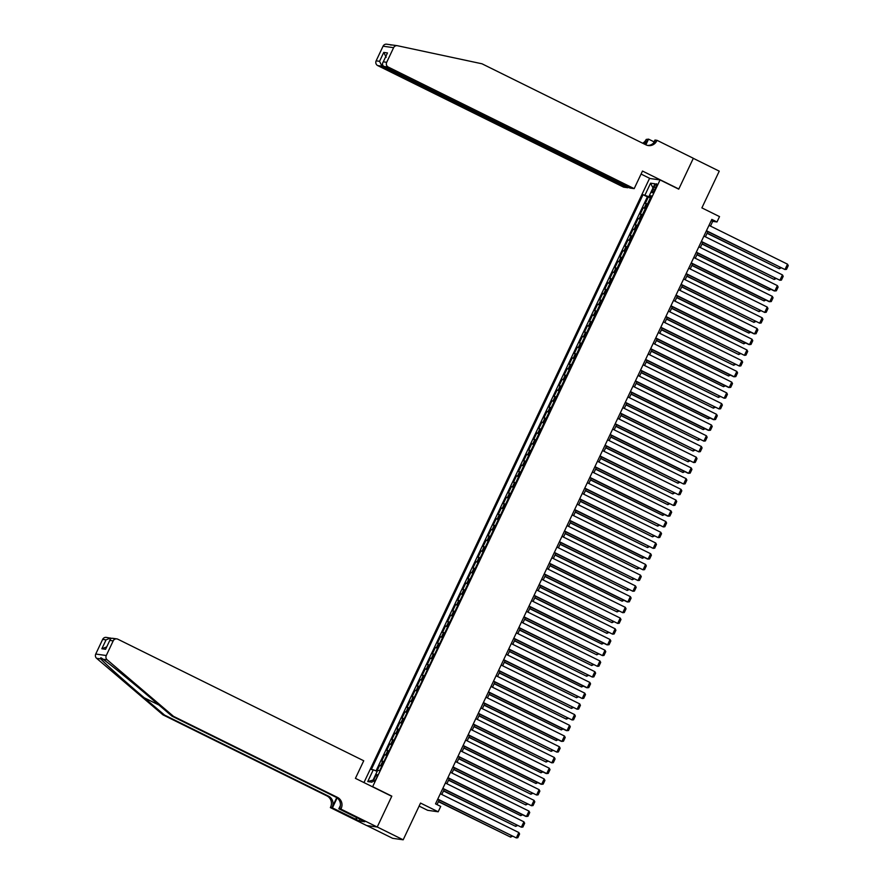 <?xml version="1.0" encoding="UTF-8"?>
<svg xmlns="http://www.w3.org/2000/svg" width="884" height="884" viewBox="0 0 884 884"><rect width="100%" height="100%" fill="white"/><g stroke="black" fill="none" stroke-linecap="round" stroke-linejoin="round"><path stroke-width="1.33" d="M376.485 778.229A3.801 0.873 -63.7 0 0 377.258 774.693A3.801 0.873 -63.7 0 0 374.661 777.975A3.801 0.873 -63.7 0 0 373.888 781.511A3.801 0.873 -63.7 0 0 376.485 778.229M419.115 806.097L427.635 810.308L438.188 811.788L440.718 806.429L435.525 803.865L711.808 219.398L716.99 221.972L719.521 216.602L701.885 207.884L719.245 171.153L693.31 158.335L678.735 189.165L660.061 179.927L372.584 786.837M366.86 825.579L392.64 838.319L403.181 839.8L377.247 826.982L391.811 796.141L373.136 786.915M660.061 179.927L649.519 178.446L363.954 782.572M647.519 203.939L645.298 203.419L648.337 196.977L650.348 197.972M645.497 208.226L643.265 207.707L645.276 208.701M643.265 207.707L640.226 214.138L642.458 214.668M637.386 225.387L635.154 224.868L638.193 218.425L640.204 219.42M632.314 236.116L630.082 235.586L633.132 229.155L635.132 230.149M627.242 246.835L625.021 246.316L628.06 239.873L630.071 240.868M622.181 257.564L619.949 257.034L622.988 250.603L624.999 251.597M617.109 268.283L614.877 267.764L617.916 261.321L619.927 262.316M612.037 279.012L609.805 278.482L612.855 272.051L614.855 273.046M606.965 289.731L604.744 289.212L607.783 282.769L609.794 283.764M601.905 300.461L599.672 299.93L602.711 293.499L604.722 294.494M596.833 311.179L594.601 310.66L597.639 304.218L599.65 305.212M591.761 321.909L589.529 321.378L592.578 314.947L594.578 315.942M586.689 332.627L584.468 332.108L587.506 325.666L589.518 326.66M581.628 343.357L579.396 342.826L582.434 336.395L584.446 337.39M576.556 354.075L574.324 353.556L577.362 347.114L579.374 348.108M571.484 364.805L569.252 364.274L572.302 357.843L574.302 358.838M566.412 375.523L564.191 375.004L567.23 368.562L569.241 369.556M561.351 386.253L559.119 385.722L562.158 379.291L564.169 380.286M556.279 396.971L554.047 396.452L557.086 390.01L559.097 391.004M551.207 407.701L548.975 407.17L552.025 400.739L554.025 401.734M546.135 418.419L543.914 417.9L546.953 411.458L548.964 412.452M541.074 429.149L538.842 428.618L541.881 422.187L543.892 423.182M536.002 439.867L533.77 439.348L536.809 432.906L538.82 433.9M530.93 450.597L528.698 450.067L531.748 443.635L533.748 444.63M525.858 461.315L523.637 460.796L526.676 454.354L528.687 455.348M520.798 472.045L518.565 471.515L521.604 465.083L523.615 466.078M515.726 482.763L513.493 482.244L516.532 475.802L518.543 476.796M510.654 493.493L508.422 492.963L511.46 486.531L513.471 487.526M505.582 504.212L503.35 503.692L506.399 497.25L508.411 498.244M500.521 514.941L498.289 514.411L501.327 507.98L503.339 508.974M495.449 525.66L493.217 525.14L496.256 518.698L498.267 519.693M490.377 536.389L488.145 535.859L491.184 529.428L493.195 530.422M485.305 547.108L483.073 546.588L486.123 540.146L488.134 541.141M480.244 557.837L478.012 557.307L481.051 550.876L483.062 551.87M475.172 568.556L472.94 568.036L475.979 561.594L477.99 562.589M470.1 579.285L467.868 578.755L470.907 572.324L472.918 573.318M465.028 590.004L462.796 589.484L465.846 583.042L467.857 584.037M459.967 600.733L457.735 600.203L460.774 593.772L462.785 594.766M454.895 611.452L452.663 610.932L455.702 604.49L457.713 605.485M449.823 622.181L447.591 621.651L450.63 615.22L452.641 616.214M444.751 632.9L442.519 632.38L445.569 625.938L447.58 626.933M439.691 643.629L437.458 643.099L440.497 636.668L442.508 637.662M434.619 654.348L432.387 653.829L435.425 647.386L437.436 648.381M429.547 665.077L427.315 664.547L430.353 658.116L432.364 659.11M424.475 675.796L422.243 675.277L425.292 668.834L427.303 669.829M419.414 686.525L417.182 685.995L420.22 679.564L422.232 680.558M414.342 697.244L412.11 696.725L415.148 690.282L417.16 691.277M409.27 707.974L407.038 707.443L410.077 701.012L412.088 702.006M404.198 718.692L401.966 718.173L405.016 711.731L407.016 712.725M399.126 729.422L396.905 728.891L399.944 722.46L401.955 723.455M394.065 740.14L391.833 739.621L394.872 733.179L396.883 734.173M388.993 750.87L386.761 750.339L389.8 743.908L391.811 744.903M383.921 761.588L381.689 761.069L384.739 754.627L386.739 755.621M654.049 186.977L652.933 189.342A3.691 0.851 -63.7 0 0 652.182 192.767A3.691 0.851 -63.7 0 0 654.701 189.585L655.817 187.231A3.691 0.851 -63.7 0 0 656.569 183.795A3.691 0.851 -63.7 0 0 654.049 186.977L655.585 187.728M650.668 196.414L650.304 197.187L643.022 194.69L371.313 769.5L373.302 769.776L367.733 781.578L372.065 782.185L377.634 770.395L379.634 770.671L651.342 195.861L649.353 195.585L650.989 196.613M645.022 194.966L650.591 183.176L654.922 183.784L649.353 195.585M648.337 196.977L647.375 196.845L376.02 770.914M381.899 765.875L379.667 765.356L376.871 771.268M384.739 754.627L386.96 755.157M389.8 743.908L392.032 744.427M394.872 733.179L397.104 733.709M399.944 722.46L402.176 722.979M405.016 711.731L407.237 712.261M410.077 701.012L412.309 701.531M415.148 690.282L417.381 690.813M420.22 679.564L422.453 680.083M425.292 668.834L427.524 669.365M430.353 658.116L432.585 658.635M435.425 647.386L437.657 647.917M440.497 636.668L442.729 637.187M445.569 625.938L447.801 626.469M450.63 615.22L452.862 615.739M455.702 604.49L457.934 605.021M460.774 593.772L463.006 594.291M465.846 583.042L468.078 583.573M470.907 572.324L473.139 572.843M475.979 561.594L478.211 562.125M481.051 550.876L483.283 551.395M486.123 540.146L488.355 540.677M491.184 529.428L493.416 529.947M496.256 518.698L498.488 519.228M501.327 507.98L503.56 508.499M506.399 497.25L508.632 497.78M511.46 486.531L513.692 487.051M516.532 475.802L518.764 476.332M521.604 465.083L523.836 465.603M526.676 454.354L528.908 454.884M531.748 443.635L533.969 444.155M536.809 432.906L539.041 433.436M541.881 422.187L544.113 422.707M546.953 411.458L549.185 411.988M552.025 400.739L554.246 401.259M557.086 390.01L559.318 390.54M562.158 379.291L564.39 379.811M567.23 368.562L569.462 369.092M572.302 357.843L574.523 358.363M577.362 347.114L579.595 347.644M582.434 336.395L584.667 336.914M587.506 325.666L589.739 326.196M592.578 314.947L594.799 315.466M597.639 304.218L599.871 304.748M602.711 293.499L604.943 294.018M607.783 282.769L610.015 283.3M612.855 272.051L615.076 272.57M617.916 261.321L620.148 261.852M622.988 250.603L625.22 251.122M628.06 239.873L630.292 240.404M633.132 229.155L635.353 229.674M638.193 218.425L640.425 218.956M438.188 811.788L420.541 803.07L403.181 839.8M710.482 226.094L712.714 221.365L716.99 221.972M437.027 804.606L439.182 800.031M441.812 794.473L444.254 789.313M446.884 783.743L449.315 778.583M451.956 773.025L454.387 767.864M457.017 762.295L459.459 757.135M462.089 751.577L464.531 746.416M467.161 740.847L469.592 735.687M472.233 730.129L474.664 724.968M477.294 719.399L479.736 714.239M482.366 708.681L484.808 703.52M487.438 697.951L489.869 692.791M492.51 687.233L494.941 682.072M497.57 676.503L500.012 671.343M502.642 665.785L505.084 660.624M507.714 655.055L510.145 649.895M512.786 644.337L515.217 639.176M517.847 633.607L520.289 628.447M522.919 622.889L525.361 617.728M527.991 612.159L530.422 606.999M533.063 601.44L535.494 596.28M538.124 590.711L540.566 585.551M543.196 579.992L545.638 574.832M548.268 569.263L550.699 564.102M553.34 558.544L555.771 553.384M558.401 547.815L560.843 542.654M563.473 537.096L565.915 531.936M568.545 526.367L570.976 521.206M573.617 515.648L576.048 510.488M578.677 504.919L581.12 499.758M583.749 494.2L586.191 489.04M588.821 483.471L591.263 478.31M593.893 472.752L596.324 467.592M598.954 462.023L601.396 456.862M604.026 451.304L606.468 446.144M609.098 440.575L611.54 435.414M614.17 429.856L616.601 424.696M619.231 419.127L621.673 413.966M624.303 408.408L626.745 403.248M629.375 397.678L631.817 392.518M634.447 386.96L636.878 381.8M639.508 376.23L641.95 371.07M644.58 365.512L647.022 360.352M649.652 354.782L652.094 349.622M654.724 344.064L657.155 338.904M659.784 333.334L662.226 328.174M664.856 322.616L667.298 317.455M669.928 311.886L672.37 306.726M675 301.168L677.431 296.007M680.061 290.438L682.503 285.278M685.133 279.72L687.575 274.559M690.205 268.99L692.647 263.83M695.277 258.272L697.708 253.111M700.338 247.542L702.78 242.382M705.41 236.824L707.852 231.663M711.222 220.624L712.714 221.365M647.375 196.845L643.022 194.69M379.667 765.356L381.678 766.351M373.302 769.776L377.159 771.389M652.967 187.916L650.591 183.176M367.733 781.578L373.07 780.064M391.811 796.141L391.258 796.064M708.99 225.354L787.511 264.172L784.981 269.543L706.36 230.923M706.449 230.724L784.981 269.543L786.495 269.366L788.263 265.62L787.511 264.172M707.078 233.299L779.279 268.736L707.178 233.089M781.113 267.885L779.279 268.736L779.953 267.311M391.932 45.029L390.441 44.951M391.071 44.83L393.281 45.139M634.182 188.635L388.275 67.073L384.01 66.477L629.927 188.038L634.182 188.635L642.491 171.054L678.813 188.999L693.332 158.28L657.022 140.324L654.956 140.037L653.53 143.042M678.249 188.922L678.813 188.999M392.993 45.084L397.214 45.681A3.569 3.459 98 0 1 397.446 45.725L481.99 63.792L645.928 144.832A8.321 8.078 98 0 0 656.735 140.91L657.022 140.324M628.17 187.176L627.894 187.751L623.64 187.154L377.733 65.593A3.569 3.459 -82 0 1 376.142 60.83L379.545 61.316L383.755 52.41L387.479 52.941L383.28 61.836L386.684 62.311L393.601 47.681L383.059 46.2A3.569 3.459 -82 0 1 386.662 44.2L390.838 44.786M376.142 60.83L383.059 46.2M642.646 143.208A8.321 8.078 98 0 0 646.193 139.429L648.547 139.131L645.861 144.799M654.083 141.871L648.547 139.131M650.071 178.524L641.066 174.071M627.894 187.751L381.987 66.189L377.733 65.593M643.64 143.705A8.321 8.078 98 0 0 647.762 139.65L645.431 144.578M397.214 45.681A3.569 3.459 98 0 0 393.601 47.681M386.684 62.311A3.569 3.459 98 0 0 388.275 67.073M647.541 145.418A8.321 8.078 98 0 0 655.177 140.7L656.735 140.91M379.545 61.316L381.987 66.189L382.606 64.886M383.755 52.41L386.197 57.283M387.479 52.941L383.28 61.836C382.043 63.803 382.286 65.35 384.01 66.477M173.529 716.349L171.971 716.128L151.617 698.791C132.246 682.227 109.285 663.553 102.997 659.221C100.942 657.464 100.212 657.353 100.798 658.911C104.179 662.834 124.666 681.166 144.191 697.752L164.546 715.079L328.483 796.13A8.321 8.078 -82 0 1 332.196 807.225L330.362 807.6L366.672 825.546L377.214 827.026L391.745 796.307L355.423 778.351L363.733 760.77L117.826 639.198A3.569 3.459 98 0 0 113.196 640.878L106.279 655.519A3.569 3.459 98 0 0 107.163 659.807L173.529 716.349L337.467 797.39A8.321 8.078 -82 0 1 341.18 808.484L340.904 809.081L377.214 827.026M101.284 657.939L100.798 658.911L96.621 658.326L162.988 714.869L326.925 795.909A8.321 8.078 -82 0 1 330.638 807.004M164.546 715.079L162.988 714.869M341.18 808.484L339.622 808.263A8.321 8.078 -82 0 0 335.909 797.169L171.971 716.128M113.196 640.878L109.793 640.403L105.583 649.298L101.848 648.779L106.058 639.872L102.654 639.397L95.737 654.038L106.279 655.519M340.904 809.081L338.837 808.783L361.689 820.087M360.042 819.269L359.236 820.982L364.738 821.755L361.622 820.208M359.236 820.982L332.428 807.888L330.362 807.6M338.837 808.783L340.395 805.49M336.727 797.644L332.196 807.225M337.136 797.921L332.428 807.888M96.621 658.326A3.569 3.459 -82 0 1 95.737 654.038M102.654 639.397A3.569 3.459 -82 0 1 106.257 637.397L111.55 638.314M355.666 819.38L356.539 817.534M356.926 817.733L356.119 819.435M113.572 638.602C111.649 637.883 110.389 638.48 109.793 640.403L105.583 649.298M101.848 648.779L106.588 646.944M106.058 639.872L110.478 637.994M703.918 236.083L782.439 274.902L779.909 280.261L701.288 241.652M701.388 241.442L779.909 280.261L781.423 280.095L783.202 276.338L782.439 274.902M698.846 246.802L777.379 285.62L774.837 290.991L774.13 290.891L696.216 252.371M696.316 252.172L774.837 290.991L776.351 290.814L778.13 287.068L777.379 285.62M693.785 257.531L772.307 296.35L769.765 301.709L769.058 301.61L691.144 263.101M691.244 262.891L769.765 301.709L771.29 301.543L773.058 297.786L772.307 296.35M688.713 268.25L767.235 307.068L764.704 312.439L686.083 273.819M686.172 273.62L764.704 312.439L766.218 312.262L767.986 308.516L767.235 307.068M702.006 244.017L774.207 279.466L702.106 243.818M776.053 278.604L774.207 279.466L774.881 278.029M696.935 254.747L769.135 290.184L697.034 254.537M770.981 289.333L769.135 290.184L769.82 288.759M691.874 265.465L764.074 300.914L691.962 265.266M765.909 300.052L764.074 300.914L764.748 299.477M686.802 276.195L759.002 311.632L686.901 275.985M760.837 310.781L759.002 311.632L759.676 310.207M683.641 278.979L762.163 317.798L759.632 323.157L681.011 284.549M681.111 284.339L759.632 323.157L761.146 322.992L762.925 319.234L762.163 317.798M681.73 286.913L753.93 322.362L681.829 286.714M755.776 321.5L753.93 322.362L754.604 320.925M678.569 289.698L757.102 328.517L754.56 333.887L753.853 333.787L675.94 295.267M676.039 295.068L754.56 333.887L756.074 333.71L757.853 329.964L757.102 328.517M676.658 297.643L748.859 333.08L676.757 297.433M750.704 332.229L748.859 333.08L749.544 331.655M673.509 300.427L752.03 339.246L749.488 344.605L748.781 344.506L670.868 305.997M670.967 305.787L749.488 344.605L751.013 344.44L752.781 340.683L752.03 339.246M671.597 308.361L743.798 343.81L671.685 308.162M745.632 342.948L743.798 343.81L744.472 342.373M668.437 311.146L746.958 349.965L744.427 355.335L665.807 316.715M665.895 316.516L744.427 355.335L745.941 355.158L747.709 351.412L746.958 349.965M666.525 319.091L738.726 354.528L666.624 318.881M740.56 353.677L738.726 354.528L739.4 353.103M663.365 321.875L741.886 360.694L739.356 366.053L660.735 327.445M660.834 327.235L739.356 366.053L740.869 365.888L742.648 362.131L741.886 360.694M661.453 329.809L733.654 365.258L661.552 329.61M735.499 364.396L733.654 365.258L734.328 363.821M658.293 332.594L736.825 371.413L734.284 376.783L733.576 376.683L655.663 338.163M655.762 337.964L734.284 376.783L735.797 376.606L737.576 372.86L736.825 371.413M656.381 340.539L728.582 375.976L656.481 340.329M730.427 375.125L728.582 375.976L729.267 374.551M653.232 343.323L731.753 382.142L729.212 387.501L728.504 387.402L650.591 348.893M650.69 348.683L729.212 387.501L730.736 387.336L732.505 383.579L731.753 382.142M651.32 351.257L723.521 386.706L651.409 351.058M725.355 385.844L723.521 386.706L724.195 385.269M648.16 354.042L726.681 392.861L724.151 398.231L645.53 359.611M645.618 359.412L724.151 398.231L725.665 398.054L727.433 394.308L726.681 392.861M646.248 361.987L718.449 397.424L646.348 361.777M720.283 396.573L718.449 397.424L719.123 395.999M643.088 364.772L721.609 403.59L719.079 408.949L640.458 370.341M640.557 370.131L719.079 408.949L720.593 408.784L722.372 405.027L721.609 403.59M641.176 372.705L713.377 408.154L641.276 372.507M715.222 407.292L713.377 408.154L714.051 406.717M638.016 375.49L716.548 414.309L714.007 419.679L713.3 419.58L635.386 381.059M635.486 380.86L714.007 419.679L715.521 419.502L717.3 415.756L716.548 414.309M636.104 383.435L708.305 418.872L636.204 383.225M710.15 418.022L708.305 418.872L708.99 417.447M632.955 386.22L711.476 425.038L708.935 430.397L708.228 430.298L630.314 391.789M630.414 391.579L708.935 430.397L710.46 430.232L712.228 426.475L711.476 425.038M631.043 394.154L703.244 429.602L631.132 393.955M705.078 428.74L703.244 429.602L703.918 428.165M627.883 396.938L706.404 435.757L703.874 441.127L625.253 402.507M625.342 402.308L703.874 441.127L705.388 440.95L707.156 437.204L706.404 435.757M625.971 404.883L698.172 440.32L626.071 404.673M700.006 439.47L698.172 440.32L698.846 438.895M622.811 407.668L701.332 446.486L698.802 451.846L620.181 413.237M620.281 413.027L698.802 451.846L700.316 451.68L702.095 447.923L701.332 446.486M620.899 415.602L693.1 451.05L620.999 415.403M694.946 450.188L693.1 451.05L693.774 449.613M617.739 418.386L696.26 457.205L693.73 462.575L615.109 423.955M615.209 423.756L693.73 462.575L695.244 462.398L697.023 458.652L696.26 457.205M615.828 426.331L688.028 461.768L615.927 426.121M689.874 460.918L688.028 461.768L688.713 460.343M612.678 429.116L691.2 467.934L688.658 473.294L687.951 473.194L610.037 434.685M610.137 434.475L688.658 473.294L690.172 473.128L691.951 469.371L691.2 467.934M610.767 437.05L682.967 472.498L610.855 436.851M684.802 471.636L682.967 472.498L683.641 471.062M607.606 439.834L686.128 478.653L683.597 484.023L604.976 445.403M605.065 445.204L683.597 484.023L685.111 483.846L686.879 480.1L686.128 478.653M605.695 447.779L677.895 483.216L605.794 447.569M679.73 482.366L677.895 483.216L678.569 481.791M602.534 450.564L681.056 489.382L678.525 494.742L599.904 456.133M600.004 455.923L678.525 494.742L680.039 494.576L681.818 490.819L681.056 489.382M600.623 458.498L672.823 493.946L600.722 458.299M674.669 493.084L672.823 493.946L673.497 492.51M597.462 461.282L675.984 500.101L673.453 505.471L594.833 466.851M594.932 466.653L673.453 505.471L674.967 505.294L676.746 501.548L675.984 500.101M595.551 469.227L667.751 504.665L595.65 469.017M669.597 503.814L667.751 504.665L668.437 503.239M592.39 472.012L670.923 510.83L668.381 516.19L667.674 516.09L589.761 477.581M589.86 477.371L668.381 516.19L669.895 516.024L671.674 512.267L670.923 510.83M590.49 479.946L662.691 515.394L590.578 479.747M664.525 514.532L662.691 515.394L663.365 513.958M587.33 482.73L665.851 521.549L663.32 526.919L584.7 488.299M584.788 488.101L663.32 526.919L664.834 526.742L666.602 522.996L665.851 521.549M585.418 490.675L657.619 526.113L585.517 490.465M659.453 525.262L657.619 526.113L658.293 524.687M582.258 493.46L660.779 532.279L658.249 537.638L579.628 499.029M579.727 498.819L658.249 537.638L659.762 537.472L661.541 533.715L660.779 532.279M577.186 504.178L655.707 542.997L653.177 548.367L574.556 509.748M574.655 509.549L653.177 548.367L654.69 548.191L656.469 544.445L655.707 542.997M572.114 514.908L650.646 553.727L648.105 559.086L647.397 558.986L569.484 520.477M569.583 520.267L648.105 559.086L649.618 558.92L651.398 555.163L650.646 553.727M580.346 501.394L652.547 536.842L580.445 501.195M654.392 535.98L652.547 536.842L653.221 535.406M575.274 512.123L647.475 547.561L575.374 511.913M649.32 546.71L647.475 547.561L648.16 546.135M570.213 522.842L642.414 558.29L570.302 522.643M644.248 557.428L642.414 558.29L643.088 556.854M567.053 525.626L645.574 564.445L643.044 569.815L564.423 531.196M564.511 530.997L643.044 569.815L644.558 569.639L646.326 565.893L645.574 564.445M565.141 533.571L637.342 569.009L565.241 533.361M639.176 568.158L637.342 569.009L638.016 567.583M561.981 536.356L640.502 575.175L637.972 580.534L559.351 541.925M559.45 541.715L637.972 580.534L639.486 580.368L641.265 576.611L640.502 575.175M560.069 544.29L632.27 579.738L560.169 544.091M634.115 578.876L632.27 579.738L632.944 578.302M556.909 547.074L635.43 585.893L632.9 591.263L554.279 552.644M554.379 552.445L632.9 591.263L634.414 591.087L636.193 587.341L635.43 585.893M554.997 555.019L627.198 590.457L555.097 554.809M629.043 589.606L627.198 590.457L627.872 589.031M551.837 557.804L630.369 596.623L627.828 601.982L627.121 601.882L549.207 563.373M549.307 563.163L627.828 601.982L629.342 601.816L631.121 598.059L630.369 596.623M549.936 565.738L622.137 601.186L550.025 565.539M623.971 600.324L622.137 601.186L622.811 599.75M546.776 568.523L625.297 607.341L622.767 612.711L544.146 574.092M544.235 573.893L622.767 612.711L624.281 612.535L626.049 608.789L625.297 607.341M544.864 576.467L617.065 611.905L544.964 576.257M618.899 611.054L617.065 611.905L617.739 610.479M541.704 579.252L620.225 618.071L617.695 623.43L539.074 584.821M539.174 584.611L617.695 623.43L619.209 623.264L620.977 619.507L620.225 618.071M539.793 587.186L611.993 622.634L539.892 586.987M613.839 621.772L611.993 622.634L612.667 621.198M536.632 589.971L615.154 628.789L612.623 634.159L534.002 595.54M534.102 595.341L612.623 634.159L614.137 633.983L615.916 630.237L615.154 628.789M534.721 597.916L606.921 633.353L534.82 597.706M608.767 632.502L606.921 633.353L607.595 631.927M531.56 600.7L610.093 639.519L607.551 644.878L606.844 644.779L528.93 606.269M529.03 606.059L607.551 644.878L609.065 644.712L610.844 640.955L610.093 639.519M529.66 608.634L601.86 644.082L529.748 608.435M603.695 643.221L601.86 644.082L602.534 642.646M526.499 611.419L605.021 650.237L602.49 655.608L523.869 616.988M523.958 616.789L602.49 655.608L604.004 655.431L605.772 651.685L605.021 650.237M524.588 619.364L596.788 654.801L524.687 619.154M598.623 653.95L596.788 654.801L597.462 653.375M521.427 622.148L599.949 660.967L597.418 666.326L518.798 627.717M518.897 627.507L597.418 666.326L598.932 666.16L600.7 662.403L599.949 660.967M519.516 630.082L591.716 665.53L519.615 629.883M593.562 664.669L591.716 665.53L592.39 664.094M516.355 632.867L594.877 671.685L592.346 677.056L513.726 638.436M513.825 638.237L592.346 677.056L593.86 676.879L595.639 673.133L594.877 671.685M514.444 640.812L586.644 676.249L514.543 640.602M588.49 675.398L586.644 676.249L587.319 674.824M511.284 643.596L589.816 682.415L587.274 687.774L586.567 687.675L508.654 649.165M508.753 648.955L587.274 687.774L588.788 687.608L590.567 683.851L589.816 682.415M509.383 651.53L581.584 686.979L509.471 651.331M583.418 686.117L581.584 686.979L582.258 685.542M506.223 654.315L584.744 693.133L582.213 698.504L503.593 659.884M503.681 659.685L582.213 698.504L583.727 698.338L585.495 694.581L584.744 693.133M504.311 662.26L576.512 697.697L504.399 662.05M578.346 696.846L576.512 697.697L577.186 696.272M501.151 665.044L579.672 703.863L577.141 709.222L498.521 670.613M498.62 670.404L577.141 709.222L578.655 709.056L580.423 705.299L579.672 703.863M499.239 672.978L571.44 708.427L499.338 672.779M573.285 707.565L571.44 708.427L572.114 706.99M496.079 675.763L574.6 714.581L572.07 719.952L493.449 681.332M493.548 681.133L572.07 719.952L573.583 719.786L575.362 716.029L574.6 714.581M494.167 683.708L566.368 719.145L494.267 683.498M568.213 718.294L566.368 719.145L567.042 717.72M491.007 686.492L569.539 725.311L566.998 730.67L566.29 730.571L488.377 692.061M488.476 691.852L566.998 730.67L568.511 730.504L570.291 726.747L569.539 725.311M489.095 694.426L561.296 729.875L489.195 694.227M563.141 729.013L561.296 729.875L561.981 728.438M485.946 697.211L564.467 736.029L561.926 741.4L561.218 741.3L483.316 702.78M483.404 702.581L561.926 741.4L563.451 741.234L565.219 737.477L564.467 736.029M484.034 705.156L556.235 740.593L484.123 704.946M558.069 739.742L556.235 740.593L556.909 739.168M480.874 707.94L559.395 746.759L556.865 752.118L478.244 713.51M478.343 713.3L556.865 752.118L558.379 751.952L560.147 748.196L559.395 746.759M478.962 715.874L551.163 751.323L479.062 715.675M553.008 750.461L551.163 751.323L551.837 749.886M475.802 718.659L554.323 757.477L551.793 762.848L473.172 724.228M473.272 724.029L551.793 762.848L553.307 762.682L555.086 758.925L554.323 757.477M473.89 726.604L546.091 762.041L473.99 726.394M547.936 761.19L546.091 762.041L546.765 760.616M470.73 729.388L549.262 768.207L546.721 773.566L546.014 773.467L468.1 734.958M468.2 734.748L546.721 773.566L548.235 773.401L550.014 769.644L549.262 768.207M468.818 737.322L541.019 772.771L468.918 737.123M542.864 771.909L541.019 772.771L541.704 771.334M465.669 740.107L544.19 778.926L541.649 784.296L540.942 784.196L463.039 745.676M463.128 745.477L541.649 784.296L543.174 784.13L544.942 780.373L544.19 778.926M463.757 748.052L535.958 783.489L463.846 747.842M537.792 782.638L535.958 783.489L536.632 782.064M460.597 750.836L539.118 789.655L536.588 795.014L457.967 756.406M458.067 756.196L536.588 795.014L538.102 794.849L539.87 791.092L539.118 789.655M458.685 758.77L530.886 794.219L458.785 758.571M532.732 793.357L530.886 794.219L531.56 792.782M455.525 761.555L534.047 800.374L531.516 805.744L452.895 767.124M452.995 766.925L531.516 805.744L533.03 805.578L534.809 801.821L534.047 800.374M453.614 769.5L525.814 804.937L453.713 769.29M527.66 804.086L525.814 804.937L526.488 803.512M450.453 772.284L528.986 811.103L526.444 816.462L525.737 816.363L447.823 777.854M447.923 777.644L526.444 816.462L527.958 816.297L529.737 812.54L528.986 811.103M448.542 780.218L520.742 815.667L448.641 780.019M522.588 814.805L520.742 815.667L521.427 814.23M445.392 783.003L523.914 821.822L521.372 827.192L442.751 788.572M442.851 788.373L521.372 827.192L522.897 827.026L524.665 823.269L523.914 821.822M443.481 790.948L515.681 826.385L443.569 790.738M517.516 825.534L515.681 826.385L516.355 824.96M440.32 793.733L518.842 832.551L516.311 837.91L437.691 799.302M437.779 799.092L516.311 837.91L517.825 837.745L519.593 833.988L518.842 832.551M438.409 801.666L510.609 837.115L438.508 801.468M512.444 836.253L510.609 837.115L511.284 835.678M644.303 207.85L646.337 203.563M380.706 765.5L382.728 761.212M385.778 754.781L387.8 750.483M390.85 744.052L392.872 739.764M395.91 733.333L397.944 729.035M400.982 722.604L403.016 718.316M406.054 711.885L408.077 707.587M411.126 701.156L413.148 696.868M416.187 690.437L418.22 686.139M421.259 679.708L423.292 675.42M426.331 668.989L428.353 664.691M431.403 658.26L433.425 653.972M436.464 647.541L438.497 643.243M441.536 636.811L443.569 632.524M446.608 626.093L448.63 621.795M451.68 615.363L453.702 611.076M456.741 604.645L458.774 600.346M461.813 593.915L463.846 589.628M466.885 583.197L468.907 578.898M471.957 572.467L473.979 568.18M477.017 561.749L479.051 557.45M482.089 551.019L484.123 546.732M487.161 540.301L489.183 536.002M492.233 529.571L494.255 525.284M497.294 518.853L499.327 514.554M502.366 508.123L504.399 503.836M507.438 497.405L509.46 493.106M512.51 486.675L514.532 482.388M517.571 475.957L519.604 471.658M522.643 465.227L524.676 460.94M527.715 454.509L529.737 450.21M532.787 443.779L534.809 439.492M537.848 433.061L539.881 428.762M542.92 422.331L544.953 418.044M547.992 411.613L550.014 407.314M553.064 400.883L555.086 396.596M558.124 390.164L560.158 385.866M563.196 379.435L565.23 375.147M568.268 368.716L570.291 364.418M573.34 357.987L575.362 353.699M578.401 347.268L580.434 342.97M583.473 336.539L585.506 332.251M588.545 325.809L590.567 321.522M593.617 315.091L595.639 310.803M598.678 304.361L600.711 300.074M603.75 293.643L605.783 289.355M608.822 282.913L610.844 278.626M613.894 272.195L615.916 267.907M618.955 261.465L620.988 257.178M624.027 250.747L626.06 246.459M629.099 240.017L631.121 235.73M634.171 229.299L636.193 225.011M639.231 218.569L641.265 214.282M654.458 190.093L652.933 189.342M647.762 139.65L646.193 139.429M144.191 697.752L158.965 705.045M328.483 796.13L326.925 795.909M335.909 797.169L337.467 797.39M107.163 659.807L102.997 659.221M116.81 638.878L112.588 638.292"/></g></svg>
